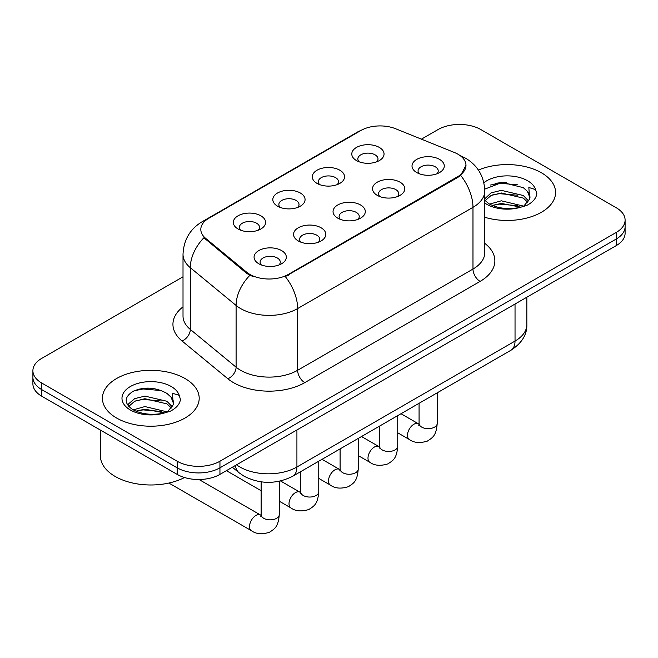 <?xml version="1.0" encoding="UTF-8"?>
<svg xmlns="http://www.w3.org/2000/svg" width="658" height="658" viewBox="0 0 658 658"><rect width="100%" height="100%" fill="white"/><g stroke="black" fill="none" stroke-linecap="round" stroke-linejoin="round"><path stroke-width="0.99" d="M317.024 183.385L317.024 183.385A16.129 9.311 180 0 1 317.024 170.216A16.129 9.311 180 0 1 339.832 170.216A16.129 9.311 180 0 1 339.832 183.385A16.129 9.311 180 0 1 317.024 183.385M337.192 184.618A10.084 5.823 0 0 0 338.508 181.74A10.084 5.823 0 0 0 335.555 177.619A10.084 5.823 0 0 0 324.575 176.36A10.084 5.823 0 0 0 318.349 181.74A10.084 5.823 0 0 0 319.673 184.618M277.536 206.176L277.536 206.176A16.129 9.311 180 0 1 277.536 193.008A16.129 9.311 180 0 1 300.344 193.008A16.129 9.311 180 0 1 300.344 206.176A16.129 9.311 180 0 1 277.536 206.176M297.704 207.41A10.084 5.823 0 0 0 299.02 204.531A10.084 5.823 0 0 0 296.067 200.419A10.084 5.823 0 0 0 285.087 199.16A10.084 5.823 0 0 0 278.86 204.531A10.084 5.823 0 0 0 280.185 207.41M238.048 228.976L238.048 228.976A16.129 9.311 180 0 1 238.048 215.808A16.129 9.311 180 0 1 260.864 215.808A16.129 9.311 180 0 1 260.864 228.976A16.129 9.311 180 0 1 238.048 228.976M258.216 230.21A10.084 5.823 0 0 0 259.54 227.331A10.084 5.823 0 0 0 256.587 223.218A10.084 5.823 0 0 0 245.599 221.952A10.084 5.823 0 0 0 239.372 227.331A10.084 5.823 0 0 0 240.696 230.21M356.513 160.585L356.513 160.585A16.129 9.311 180 0 1 356.513 147.417A16.129 9.311 180 0 1 379.321 147.417A16.129 9.311 180 0 1 379.321 160.585A16.129 9.311 180 0 1 356.513 160.585M376.672 161.819A10.084 5.823 0 0 0 377.996 158.94A10.084 5.823 0 0 0 375.044 154.819A10.084 5.823 0 0 0 364.063 153.561A10.084 5.823 0 0 0 357.837 158.94A10.084 5.823 0 0 0 359.161 161.819M377.256 195.36L377.256 195.36A16.129 9.311 180 0 1 377.256 182.192A16.129 9.311 180 0 1 400.064 182.192A16.129 9.311 180 0 1 400.064 195.36A16.129 9.311 180 0 1 377.256 195.36M397.416 196.594A10.084 5.823 0 0 0 398.74 193.707A10.084 5.823 0 0 0 395.787 189.594A10.084 5.823 0 0 0 384.798 188.336A10.084 5.823 0 0 0 378.58 193.707A10.084 5.823 0 0 0 379.896 196.594M337.768 218.152L337.768 218.152A16.129 9.311 180 0 1 337.768 204.983A16.129 9.311 180 0 1 360.576 204.983A16.129 9.311 180 0 1 360.576 218.152A16.129 9.311 180 0 1 337.768 218.152M357.927 219.385A10.084 5.823 0 0 0 359.252 216.507A10.084 5.823 0 0 0 356.299 212.394A10.084 5.823 0 0 0 345.31 211.128A10.084 5.823 0 0 0 339.092 216.507A10.084 5.823 0 0 0 340.416 219.385M298.28 240.951L298.28 240.951A16.129 9.311 180 0 1 298.28 227.783A16.129 9.311 180 0 1 321.088 227.783A16.129 9.311 180 0 1 321.088 240.951A16.129 9.311 180 0 1 298.28 240.951M318.439 242.185A10.084 5.823 0 0 0 319.763 239.306A10.084 5.823 0 0 0 316.811 235.194A10.084 5.823 0 0 0 305.83 233.927A10.084 5.823 0 0 0 299.604 239.306A10.084 5.823 0 0 0 300.928 242.185M258.791 263.751L258.791 263.751A16.129 9.311 180 0 1 258.791 250.583A16.129 9.311 180 0 1 281.599 250.583A16.129 9.311 180 0 1 281.599 263.751A16.129 9.311 180 0 1 258.791 263.751M278.959 264.985A10.084 5.823 0 0 0 280.275 262.106A10.084 5.823 0 0 0 277.322 257.985A10.084 5.823 0 0 0 266.342 256.727A10.084 5.823 0 0 0 260.116 262.106A10.084 5.823 0 0 0 261.44 264.985M416.744 172.561L416.744 172.561A16.129 9.311 180 0 1 416.744 159.392A16.129 9.311 180 0 1 439.552 159.392A16.129 9.311 180 0 1 439.552 172.561A16.129 9.311 180 0 1 416.744 172.561M436.904 173.794A10.084 5.823 0 0 0 438.228 170.916A10.084 5.823 0 0 0 435.275 166.795A10.084 5.823 0 0 0 424.287 165.536A10.084 5.823 0 0 0 418.069 170.916A10.084 5.823 0 0 0 419.385 173.794M454.374 152.483A27.217 15.71 180 0 1 458.009 154.243A27.217 15.71 180 0 1 465.979 165.355A27.217 15.71 180 0 1 458.009 176.467L288.369 274.411A27.217 15.71 180 0 1 246.832 272.313L205.74 238.426A27.217 15.71 180 0 1 200.813 229.412A27.217 15.71 180 0 1 208.792 218.3L360.831 130.523A27.217 15.71 180 0 1 395.688 128.762L454.374 152.483M541.402 172.766A48.388 27.932 0 0 0 478.399 170.068A48.388 27.932 0 0 1 541.402 172.766A48.388 27.932 0 0 1 555.574 192.523A48.388 27.932 0 0 0 541.402 172.766M185.021 378.523A48.388 27.932 0 0 0 132.291 372.469A48.388 27.932 0 0 0 102.426 398.271A48.388 27.932 0 0 0 116.598 418.027A48.388 27.932 0 0 0 169.328 424.081A48.388 27.932 0 0 0 199.193 398.271A48.388 27.932 0 0 0 185.021 378.523A48.388 27.932 0 0 0 132.291 372.469A48.388 27.932 0 0 0 102.426 398.271A48.388 27.932 0 0 0 116.598 418.027A48.388 27.932 0 0 0 169.328 424.081A48.388 27.932 0 0 0 199.193 398.271A48.388 27.932 0 0 0 185.021 378.523M465.979 165.355L460.649 175.365L458.009 177.282L285.309 276.599A35.277 20.365 60 0 1 297.638 308.561A40.319 23.277 180 0 1 240.614 308.561A40.319 23.277 180 0 1 236.099 305.452L190.31 267.699A40.319 23.277 180 0 1 183.014 254.342L183.014 316.07A40.319 23.277 0 0 0 190.31 329.428L236.099 367.18A40.319 23.277 0 0 0 240.614 370.289A40.319 23.277 0 0 0 297.638 370.289L472.979 269.056A40.319 23.277 0 0 0 484.79 252.598L484.79 190.869A40.319 23.277 180 0 1 472.979 207.336A35.277 20.365 -120 0 0 460.649 175.365M183.014 276.804L41.758 358.355A30.243 17.462 0 0 0 32.9 370.701L32.9 383.869A30.243 17.462 0 0 0 41.758 396.215L177.183 474.402L177.183 467.822A30.243 17.462 0 0 0 219.945 467.822L616.242 239.019A30.243 17.462 0 0 0 625.1 226.673A30.243 17.462 0 0 1 616.242 239.019L219.945 467.822A30.243 17.462 0 0 1 177.183 467.822L41.758 389.635L177.183 467.822L177.183 461.233A30.243 17.462 0 0 0 219.945 461.233L616.242 232.439A30.243 17.462 0 0 0 625.1 220.093A30.243 17.462 0 0 0 616.242 207.747L480.817 129.56A30.243 17.462 0 0 0 438.055 129.56L421.416 139.159M32.9 377.289A30.243 17.462 0 0 0 41.758 389.635A30.243 17.462 0 0 1 32.9 377.289M252.943 276.599L246.832 273.506L203.906 237.76A35.277 23.598 129.5 0 0 190.31 267.699L190.31 329.428A10.084 6.744 -50.5 0 1 182.052 340.992A50.403 29.1 180 0 1 183.014 306.842M484.79 217.28A48.388 27.932 0 0 0 555.574 192.523A48.388 27.932 0 0 1 484.79 217.28M32.9 370.701A30.243 17.462 0 0 0 41.758 383.046L177.183 461.233M150.263 388.162A40.319 23.277 0 0 0 138.641 389.248M506.644 182.414A40.319 23.277 0 0 0 495.022 183.492M177.183 474.402A30.243 17.462 0 0 0 219.945 474.402L616.242 245.607A30.243 17.462 0 0 0 625.1 233.261L625.1 220.093M484.79 200.254L488.927 203.717C497.744 208.496 508.173 209.721 520.19 207.377L526.597 205.51C532.75 202.351 536.163 198.412 536.838 193.682L535.579 189.603L528.843 187.481L529.632 199.02L529.978 197.458A22.783 13.152 0 0 0 527.403 191.379L523.324 187.662L502.169 182.398L484.749 189.134M529.632 199.02L524.072 205.732M489.601 204.112L501.289 200.805L523.546 206.119M517.657 205.683L499.496 204.128L492.283 205.436L501.289 203.421L521.013 207.196M484.79 198.79L491.074 192.884L501.289 190.351L523.299 195.5L528.596 201.011M485.119 200.641L491.074 195.5L501.289 192.967L523.299 198.116L527.716 202.253M527.403 191.379L529.961 197.77M490.572 185.03L499.496 183.22L517.887 184.84M492.258 194.99L499.496 193.674L517.657 195.229M100.411 430.077L100.411 455.887A50.403 29.1 0 0 0 115.175 476.458A50.403 29.1 0 0 0 184.52 477.519M173.26 404.777L173.597 403.214A22.783 13.152 0 0 0 171.022 397.136L166.943 393.418C155.658 387.184 144.406 386.468 133.179 391.271C124.091 397.103 123.877 403.165 132.546 409.473C141.363 414.252 151.792 415.469 163.817 413.134L170.216 411.266C176.369 408.108 179.782 404.168 180.457 399.439L179.198 395.351L172.462 393.237L173.251 404.777L167.691 411.489M133.22 409.868L144.908 406.562L167.165 411.867M161.276 411.439L143.115 409.885L135.902 411.184L144.908 409.169L164.632 412.953M128.113 405.641L128.795 403.667L134.701 398.641L144.908 396.108L166.926 401.257L172.215 406.767M128.738 406.389L134.701 401.257L144.908 398.723L166.926 403.864L171.335 408.009M171.022 397.136L173.58 403.527M134.191 390.786L143.115 388.977L161.506 390.597M135.877 400.747L143.115 399.431L161.276 400.985M288.369 274.411L288.369 275.217M246.832 272.313L246.832 273.506M205.74 238.426L205.74 239.619M458.009 176.467L458.009 177.282M304.769 382.635A10.084 5.823 60 0 1 297.638 370.289L297.638 308.561L472.979 207.336L472.979 269.056A10.084 5.823 60 0 0 480.101 281.402L304.769 382.635A50.403 29.1 180 0 1 233.491 382.635A50.403 29.1 180 0 1 227.841 378.753L182.052 340.992M484.79 190.869C484.107 176.377 477.733 165.503 465.675 158.257L460.584 155.781A35.277 16.524 112 0 0 460.106 155.609M205.79 220.356A35.277 20.365 -120 0 0 202.129 221.738C190.072 228.976 183.697 239.849 183.014 254.342M202.129 221.738L357.862 131.822A35.277 20.365 60 0 1 360.535 130.687M249.843 275.373A35.277 23.598 129.5 0 0 236.099 305.452L236.099 367.18A10.084 6.744 -50.5 0 1 227.841 378.753M484.79 243.37A50.403 29.1 180 0 1 480.101 281.402M219.945 461.233L219.945 474.402M616.242 232.439L616.242 245.607M41.758 383.046L41.758 396.215M236.567 464.811A40.319 23.277 0 0 0 239.907 466.999A40.319 23.277 0 0 0 296.923 466.999L515.033 341.074A40.319 23.277 0 0 0 526.844 324.616C527.132 334.618 521.81 343.18 510.855 350.303L292.752 476.228A20.159 11.638 60 0 0 296.923 466.999L296.923 429.962M515.033 304.037L515.033 341.074A20.159 11.638 60 0 1 510.855 350.303M235.465 465.445A20.159 13.481 129.5 0 0 239.076 472.765L232.364 467.229M437.216 392.818L437.216 423.415A9.072 5.239 180 0 1 434.148 427.346A9.072 5.239 180 0 1 421.729 427.124A9.072 5.239 180 0 1 419.072 423.415L418.784 425.381M437.216 423.415C436.188 436.213 432.495 437.578 427.429 441.074C419.936 443.393 413.915 442.867 409.35 439.503A9.072 5.239 -60 0 1 407.96 432.24A9.072 5.239 -60 0 1 413.89 424.245A9.072 5.239 -60 0 1 414.293 424.023A9.072 5.239 -60 0 1 418.422 423.793L419.047 424.122M397.728 415.617L397.728 446.214A9.072 5.239 180 0 1 394.66 450.146A9.072 5.239 180 0 1 382.24 449.924A9.072 5.239 180 0 1 379.584 446.214L379.296 448.172M397.728 446.214C396.7 459.013 393.015 460.378 387.94 463.865C380.447 466.185 374.427 465.667 369.87 462.303A9.072 5.239 -60 0 1 368.48 455.032A9.072 5.239 -60 0 1 374.402 447.037A9.072 5.239 -60 0 1 374.805 446.823A9.072 5.239 -60 0 1 378.942 446.593L379.559 446.914M358.24 438.417L358.24 469.014A9.072 5.239 180 0 1 355.172 472.946A9.072 5.239 180 0 1 342.752 472.715A9.072 5.239 180 0 1 340.096 469.014L339.808 470.972M358.24 469.014C357.212 481.804 353.527 483.178 348.452 486.665C340.959 488.984 334.938 488.466 330.382 485.102A9.072 5.239 -60 0 1 328.992 477.831A9.072 5.239 -60 0 1 334.914 469.837A9.072 5.239 -60 0 1 335.317 469.623A9.072 5.239 -60 0 1 339.454 469.384L340.071 469.713M318.76 461.209L318.76 491.814A9.072 5.239 180 0 1 315.684 495.737A9.072 5.239 180 0 1 303.272 495.515A9.072 5.239 180 0 1 300.616 491.814L300.319 493.771M318.76 491.814C317.724 504.604 314.039 505.969 308.972 509.465C301.479 511.784 295.45 511.258 290.894 507.902A9.072 5.239 -60 0 1 289.504 500.631A9.072 5.239 -60 0 1 295.426 492.636A9.072 5.239 -60 0 1 295.829 492.414A9.072 5.239 -60 0 1 299.966 492.184L300.583 492.513M279.272 481.245L279.272 514.605A9.072 5.239 180 0 1 276.196 518.537A9.072 5.239 180 0 1 263.784 518.315A9.072 5.239 180 0 1 261.127 514.605L260.831 516.571M279.272 514.605C278.235 527.403 274.55 528.769 269.484 532.264C261.991 534.584 255.962 534.057 251.405 530.693A9.072 5.239 -60 0 1 250.015 523.423A9.072 5.239 -60 0 1 255.946 515.436A9.072 5.239 -60 0 1 256.349 515.214A9.072 5.239 -60 0 1 260.478 514.984L261.094 515.313M535.579 189.603A28.837 16.647 0 0 0 527.576 180.744A28.837 16.647 0 0 0 483.877 182.718M484.79 203.001A28.837 16.647 0 0 0 486.805 204.293A28.837 16.647 0 0 0 520.19 207.377M179.198 395.351A28.837 16.647 0 0 0 171.195 386.501A28.837 16.647 0 0 0 130.424 386.501A28.837 16.647 0 0 0 130.424 410.041A28.837 16.647 0 0 0 163.817 413.134M357.862 131.822L364.335 128.812M460.584 155.781L460.049 155.568M292.752 476.228C276.524 484.378 260.305 484.378 244.077 476.228L239.076 472.765M526.844 324.616L526.844 297.219M409.35 439.503L397.728 432.791M419.072 403.296L419.072 423.415M418.422 423.793L400.993 413.726M369.87 462.303L358.24 455.591M379.584 426.088L379.584 446.214M378.942 446.593L361.513 436.525M330.382 485.102L318.76 478.391M340.096 448.888L340.096 469.014M339.454 469.384L322.025 459.325M290.894 507.902L279.272 501.19M261.127 490.712L226.41 470.667M300.616 471.687L300.616 491.814M299.966 492.184L280.53 480.965M251.405 530.693L168.876 483.046M261.127 481.845L261.127 514.605M260.478 514.984L199.045 479.517"/></g></svg>
